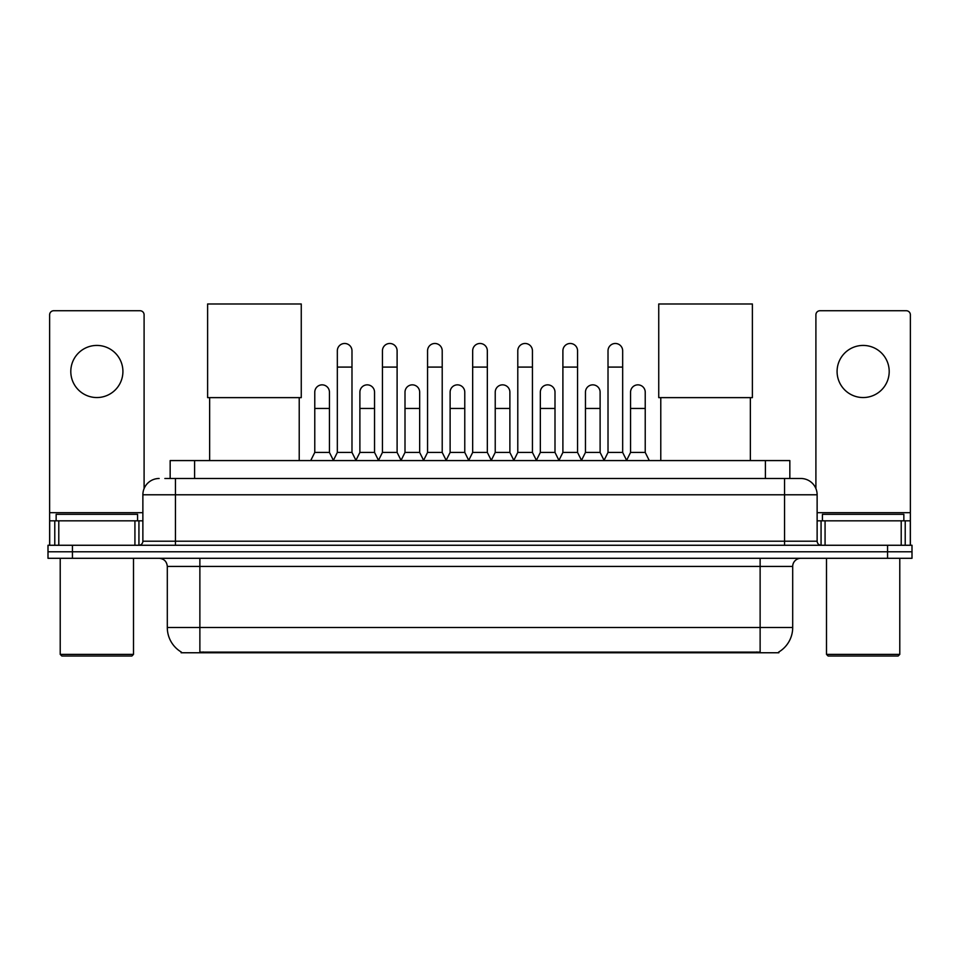 <?xml version="1.0" encoding="UTF-8"?>
<svg xmlns="http://www.w3.org/2000/svg" width="960" height="960" viewBox="0 0 960 960"><rect width="100%" height="100%" fill="white"/><g stroke="black" fill="none" stroke-linecap="round" stroke-linejoin="round"><path stroke-width="1.44" d="M164.856 478.488L175.44 478.488L164.856 478.488L170.16 478.488L170.16 460.584L789.84 460.584L789.84 478.488M778.86 651.96L778.86 652.764L181.14 652.764L181.14 651.96M181.38 652.104A28.5 28.5 0 0 1 167.304 627.516L199.872 627.516L199.872 652.104L760.128 652.104L760.128 627.516L792.696 627.516L792.696 566.436A8.148 8.148 0 0 1 800.844 558.3M167.304 627.516L167.304 566.436C166.812 561.492 164.1 558.78 159.156 558.3M778.62 652.104A28.5 28.5 0 0 0 792.696 627.516M72.432 545.268L912 545.268L912 551.784L48 551.784L48 558.3L72.432 558.3L72.432 551.784L48 551.784L48 545.268L72.432 545.268L72.432 551.784L912 551.784L912 558.3L72.432 558.3M159.156 478.488A16.284 16.284 0 0 0 142.872 494.784L142.872 541.2A4.068 4.068 0 0 1 138.792 545.268M800.844 478.488L784.56 478.488L800.844 478.488A16.284 16.284 0 0 1 817.128 494.784L817.128 541.2C817.368 543.672 818.724 545.028 821.208 545.268M817.128 494.784L175.44 494.784L175.44 478.488L784.56 478.488L784.56 541.2L817.128 541.2M96.864 345.432A26.064 26.064 0 0 0 70.8 371.496A26.064 26.064 0 0 0 96.864 397.548A26.064 26.064 0 0 0 122.916 371.496A26.064 26.064 0 0 0 96.864 345.432M134.928 545.268L134.928 520.836L58.788 520.836L58.788 545.268M144.096 488.592L144.096 314.808A4.068 4.068 0 0 0 140.016 310.74L53.7 310.74A4.068 4.068 0 0 0 49.632 314.808L49.632 520.836L58.788 520.836M134.928 520.836L142.872 520.836M49.632 545.268L49.632 520.836M131.88 656.016L61.848 656.016L60.216 654.384L133.5 654.384L131.88 656.016M60.216 558.3L60.216 654.384M133.5 558.3L133.5 654.384M137.58 520.836L137.58 514.32L56.148 514.32L56.148 520.836M209.64 397.632L209.64 460.584M299.22 397.632L299.22 460.584M207.612 303.984L301.26 303.984L301.26 397.632L207.612 397.632L207.612 303.984M660.78 397.632L660.78 460.584M750.36 397.632L750.36 460.584M658.74 303.984L752.388 303.984L752.388 397.632L658.74 397.632L658.74 303.984M333.264 460.584L337.332 452.436L351.984 452.436L356.064 460.584M351.984 452.436L351.984 350.808A7.332 7.332 0 0 0 344.664 343.476A7.332 7.332 0 0 1 345.12 343.488M337.332 452.436L337.332 367.092L351.984 367.092M337.332 367.092L337.332 350.808A7.332 7.332 0 0 1 344.664 343.476M378.372 460.584L382.44 452.436L397.104 452.436L401.172 460.584M397.104 452.436L397.104 350.808A7.332 7.332 0 0 0 389.772 343.476A7.332 7.332 0 0 1 390.228 343.488M382.44 452.436L382.44 367.092L397.104 367.092M382.44 367.092L382.44 350.808A7.332 7.332 0 0 1 389.772 343.476M423.48 460.584L427.56 452.436L442.212 452.436L446.292 460.584M442.212 452.436L442.212 350.808A7.332 7.332 0 0 0 434.892 343.476A7.332 7.332 0 0 1 435.348 343.488M427.56 452.436L427.56 367.092L442.212 367.092M427.56 367.092L427.56 350.808A7.332 7.332 0 0 1 434.892 343.476M468.6 460.584L472.668 452.436L487.332 452.436L491.4 460.584M487.332 452.436L487.332 350.808A7.332 7.332 0 0 0 480 343.476A7.332 7.332 0 0 1 480.456 343.488M472.668 452.436L472.668 367.092L487.332 367.092M472.668 367.092L472.668 350.808A7.332 7.332 0 0 1 480 343.476M513.708 460.584L517.788 452.436L532.44 452.436L536.52 460.584M532.44 452.436L532.44 350.808A7.332 7.332 0 0 0 525.108 343.476A7.332 7.332 0 0 1 525.576 343.488M517.788 452.436L517.788 367.092L532.44 367.092M517.788 367.092L517.788 350.808A7.332 7.332 0 0 1 525.108 343.476M558.828 460.584L562.896 452.436L577.56 452.436L581.628 460.584M577.56 452.436L577.56 350.808A7.332 7.332 0 0 0 570.228 343.476A7.332 7.332 0 0 1 570.684 343.488M562.896 452.436L562.896 367.092L577.56 367.092M562.896 367.092L562.896 350.808A7.332 7.332 0 0 1 570.228 343.476M603.936 460.584L608.016 452.436L622.668 452.436L626.736 460.584M622.668 452.436L622.668 350.808A7.332 7.332 0 0 0 615.336 343.476A7.332 7.332 0 0 1 615.804 343.488M608.016 452.436L608.016 367.092L622.668 367.092M608.016 367.092L608.016 350.808A7.332 7.332 0 0 1 615.336 343.476M310.704 460.584L314.772 452.436L329.436 452.436L333.384 460.332M329.436 452.436L329.436 392.172A7.332 7.332 0 0 0 322.56 384.864A7.332 7.332 0 0 1 329.436 392.172M314.772 452.436L314.772 408.456L329.436 408.456M314.772 408.456L314.772 392.172A7.332 7.332 0 0 1 322.56 384.864M355.932 460.332L359.892 452.436L374.544 452.436L378.492 460.332M374.544 452.436L374.544 392.172A7.332 7.332 0 0 0 367.68 384.864A7.332 7.332 0 0 1 374.544 392.172M359.892 452.436L359.892 408.456L374.544 408.456M359.892 408.456L359.892 392.172A7.332 7.332 0 0 1 367.68 384.864M401.052 460.332L405 452.436L419.664 452.436L423.612 460.332M419.664 452.436L419.664 392.172A7.332 7.332 0 0 0 412.788 384.864A7.332 7.332 0 0 1 419.664 392.172M405 452.436L405 408.456L419.664 408.456M405 408.456L405 392.172A7.332 7.332 0 0 1 412.788 384.864M446.16 460.332L450.12 452.436L464.772 452.436L468.72 460.332M464.772 452.436L464.772 392.172A7.332 7.332 0 0 0 457.908 384.864A7.332 7.332 0 0 1 464.772 392.172M450.12 452.436L450.12 408.456L464.772 408.456M450.12 408.456L450.12 392.172A7.332 7.332 0 0 1 457.908 384.864M491.28 460.332L495.228 452.436L509.88 452.436L513.84 460.332M509.88 452.436L509.88 392.172A7.332 7.332 0 0 0 503.016 384.864A7.332 7.332 0 0 1 509.88 392.172M495.228 452.436L495.228 408.456L509.88 408.456M495.228 408.456L495.228 392.172A7.332 7.332 0 0 1 503.016 384.864M536.388 460.332L540.336 452.436L555 452.436L558.948 460.332M555 452.436L555 392.172A7.332 7.332 0 0 0 548.136 384.864A7.332 7.332 0 0 1 555 392.172M540.336 452.436L540.336 408.456L555 408.456M540.336 408.456L540.336 392.172A7.332 7.332 0 0 1 548.136 384.864M581.508 460.332L585.456 452.436L600.108 452.436L604.068 460.332M600.108 452.436L600.108 392.172A7.332 7.332 0 0 0 593.244 384.864A7.332 7.332 0 0 1 600.108 392.172M585.456 452.436L585.456 408.456L600.108 408.456M585.456 408.456L585.456 392.172A7.332 7.332 0 0 1 593.244 384.864M626.616 460.332L630.564 452.436L645.228 452.436L649.296 460.584M645.228 452.436L645.228 392.172A7.332 7.332 0 0 0 638.364 384.864A7.332 7.332 0 0 1 645.228 392.172M630.564 452.436L630.564 408.456L645.228 408.456M630.564 408.456L630.564 392.172A7.332 7.332 0 0 1 638.364 384.864M863.136 345.432A26.064 26.064 0 0 0 837.084 371.496A26.064 26.064 0 0 0 863.136 397.548A26.064 26.064 0 0 0 889.2 371.496A26.064 26.064 0 0 0 863.136 345.432M901.212 545.268L901.212 520.836L825.072 520.836L825.072 545.268M910.368 545.268L910.368 520.836L910.368 545.268M901.212 520.836L910.368 520.836L910.368 314.808A4.068 4.068 0 0 0 906.3 310.74L819.984 310.74A4.068 4.068 0 0 0 815.904 314.808L815.904 488.592M817.128 520.836L825.072 520.836M898.152 656.016L828.12 656.016L826.5 654.384L899.784 654.384L898.152 656.016M826.5 558.3L826.5 654.384M899.784 558.3L899.784 654.384M903.852 520.836L903.852 514.32L822.42 514.32L822.42 520.836M756.876 652.764L756.876 651.96M203.124 652.764L203.124 651.96M194.592 478.488L194.592 460.584M765.408 478.488L765.408 460.584M760.128 558.3L760.128 566.436L167.304 566.436M792.696 566.436L760.128 566.436L760.128 627.516L199.872 627.516L199.872 558.3M887.568 558.3L887.568 545.268M175.44 545.268L175.44 494.784L142.872 494.784M142.872 541.2L784.56 541.2L784.56 545.268M142.872 512.7L49.632 512.7M138.936 520.836L138.936 545.268M49.692 520.836L49.692 545.268M54.78 545.268L54.78 520.836M910.368 512.7L817.128 512.7M910.308 545.268L910.308 520.836M905.22 520.836L905.22 545.268M821.064 545.268L821.064 520.836"/></g></svg>
